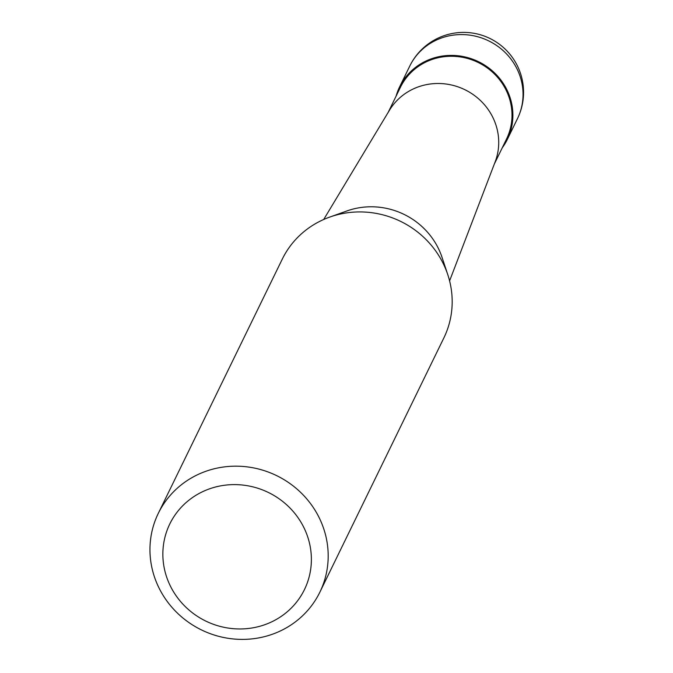 <?xml version="1.0" encoding="UTF-8"?>
<svg xmlns="http://www.w3.org/2000/svg" width="673" height="673" viewBox="0 0 673 673"><rect width="100%" height="100%" fill="white"/><g stroke="black" fill="none" stroke-linecap="round" stroke-linejoin="round"><path stroke-width="1.01" d="M396.103 96.138A59.922 57.213 26 0 1 399.619 86.867A59.922 57.213 26 0 1 453.291 55.43A59.922 57.213 26 0 1 507.181 90.35A59.922 57.213 26 0 1 507.341 139.404A59.922 57.213 26 0 1 502.201 147.883M323.696 219.491L389.415 110.33A59.022 56.355 26 0 1 442.481 83.654A59.022 56.355 26 0 1 493.09 117.918A59.022 56.355 26 0 1 495.143 161.89L449.589 280.885M388.186 112.357L400.427 87.263A59.022 56.355 26 0 1 453.291 56.296A59.022 56.355 26 0 1 506.374 90.695A59.022 56.355 26 0 1 506.533 139.008L494.293 164.103M158.281 513.39L282.273 259.139A89.888 85.816 26 0 1 329.686 217.101L346.94 210.943A72.364 69.083 26 0 1 438.653 248.985A72.364 69.083 26 0 1 442.018 257.313L447.789 274.693A89.888 85.816 26 0 1 443.852 337.939L319.86 592.181A89.888 85.816 26 0 1 239.352 639.35A89.888 85.816 26 0 1 158.525 586.965A89.888 85.816 26 0 1 158.281 513.39A89.888 85.816 26 0 1 238.789 466.221A89.888 85.816 26 0 1 319.616 518.605A89.888 85.816 26 0 1 319.86 592.181M329.686 217.101A89.888 85.816 26 0 1 443.608 264.354A89.888 85.816 26 0 1 447.789 274.693M304.238 528.305A74.905 71.515 26 0 1 268.897 623.105A74.905 71.515 26 0 1 170 585.274A74.905 71.515 26 0 1 205.341 490.466A74.905 71.515 26 0 1 304.238 528.305M438.216 39.261A59.922 57.213 26 0 1 517.335 69.529A59.922 57.213 26 0 1 517.495 118.583A59.922 59.922 0 0 0 440.226 37.158A59.922 59.922 0 0 0 409.773 66.047A59.922 57.213 26 0 1 438.216 39.261M507.341 139.404L517.495 118.583M399.619 86.867L409.773 66.047"/></g></svg>
